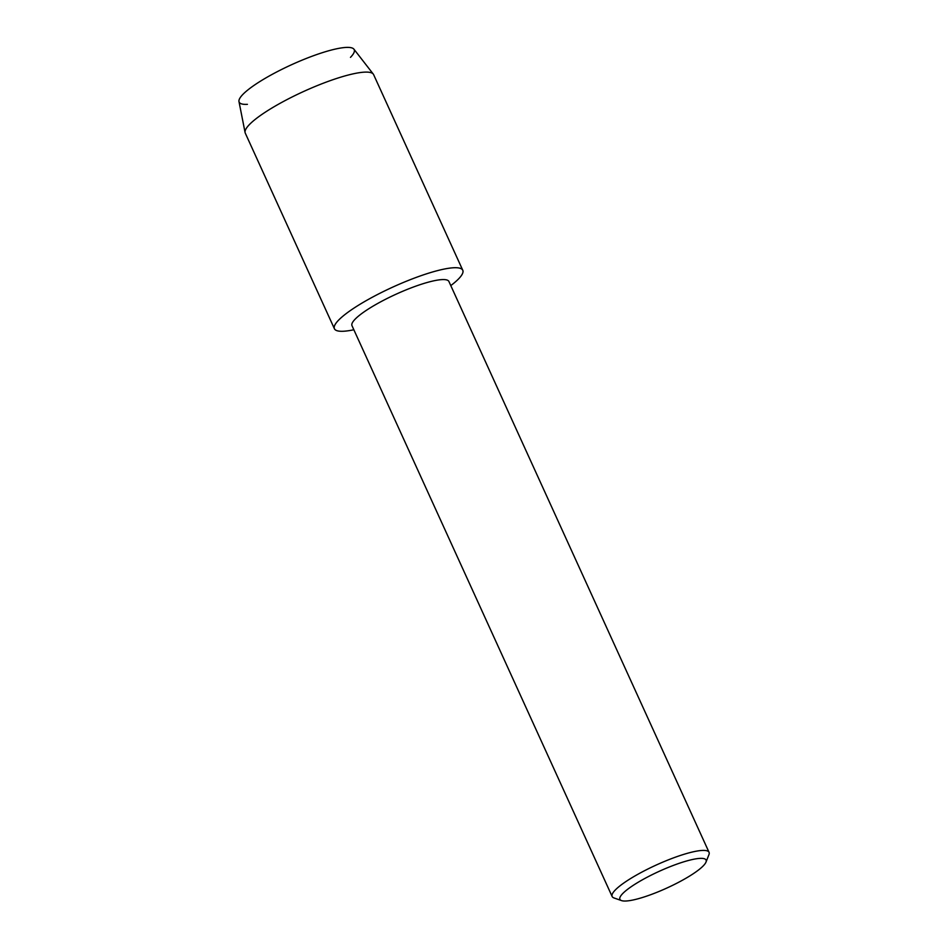 <?xml version="1.0" encoding="UTF-8"?>
<svg xmlns="http://www.w3.org/2000/svg" width="948" height="948" viewBox="0 0 948 948"><rect width="100%" height="100%" fill="white"/><g stroke="black" fill="none" stroke-linecap="round" stroke-linejoin="round"><path stroke-width="1.42" d="M247.416 104.339A63.22 12.277 -24.5 0 1 248.542 89.408A63.22 12.277 -24.5 0 1 305.268 58.859A63.22 12.277 -24.5 0 1 350.476 57.366M621.533 900.6L613.937 897.934A53.266 10.345 -24.5 0 1 612.135 896.5L351.981 325.662A53.266 10.345 -24.5 0 1 407.676 289.235A53.266 10.345 -24.5 0 1 448.914 281.485L709.057 852.335A53.266 10.345 -24.5 0 1 708.95 854.634L705.987 862.111A47.341 9.196 -24.5 0 1 656.585 892.447A47.341 9.196 -24.5 0 1 621.533 900.6A47.341 9.196 -24.5 0 1 669.43 866.946A47.341 9.196 -24.5 0 1 705.987 862.111M408.161 280.513A70.519 13.699 -24.5 0 1 450.786 285.597A70.519 13.699 -24.5 0 0 462.766 270.263A70.519 13.699 -24.5 0 0 408.161 280.513A70.519 13.699 -24.5 0 0 340.83 318.007A70.519 13.699 -24.5 0 0 353.853 329.762A70.519 13.699 -24.5 0 1 334.419 328.755A70.519 13.699 -24.5 0 1 408.161 280.513M612.135 896.5A53.266 10.345 -24.5 0 1 667.819 860.073A53.266 10.345 -24.5 0 1 709.057 852.335M334.419 328.755L245.271 133.123A70.519 13.699 -24.5 0 1 245.082 132.519L238.979 101.555A63.22 12.277 -24.5 0 1 305.268 58.859A63.22 12.277 -24.5 0 1 353.924 49.178L373.287 74.098A70.519 13.699 -24.5 0 1 373.619 74.631L462.766 270.263M245.082 132.519A70.519 13.699 -24.5 0 1 319.014 84.893A70.519 13.699 -24.5 0 1 373.287 74.098"/></g></svg>
